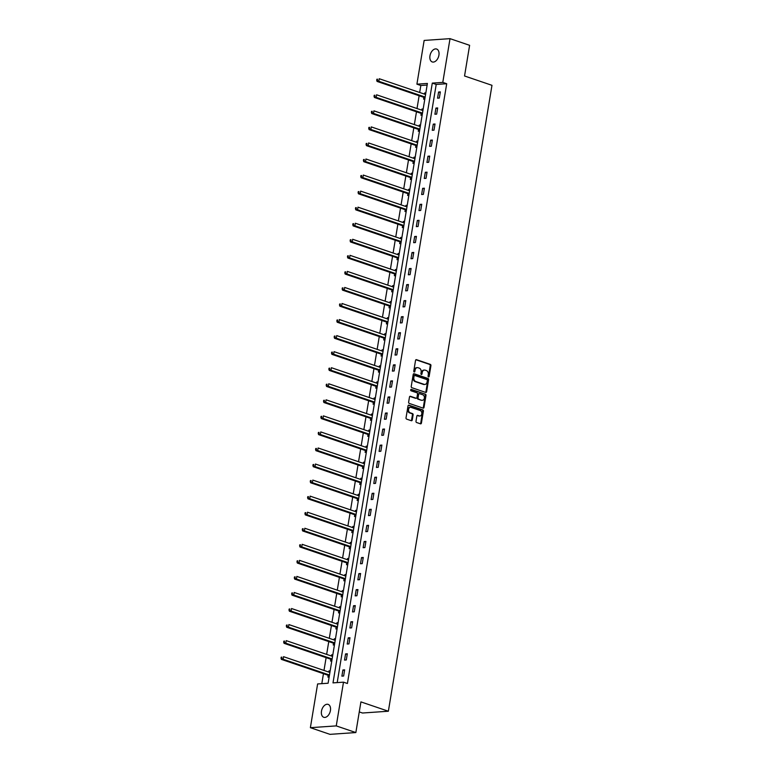 <?xml version="1.0" encoding="UTF-8"?>
<svg xmlns="http://www.w3.org/2000/svg" width="773" height="773" viewBox="0 0 773 773"><rect width="100%" height="100%" fill="white"/><g stroke="black" fill="none" stroke-linecap="round" stroke-linejoin="round"><path stroke-width="1.16" d="M428.493 376.915A0.734 0.551 86.1 0 0 429.15 376.383L430.928 365.658A1.044 0.783 86.1 0 0 430.329 364.383L416.473 359.667A1.044 0.783 86.1 0 0 415.536 360.421L413.768 371.156A0.734 0.551 86.1 0 0 414.84 371.513L415.072 370.132A3.343 2.512 86.1 0 1 417.304 367.629A3.343 2.512 86.1 0 1 418.067 367.735L419.217 368.122A3.343 2.512 86.1 0 1 421.15 372.2L420.918 373.581A0.734 0.551 86.1 0 0 422 373.948L422.222 372.567A3.343 2.512 86.1 0 1 424.454 370.064A3.343 2.512 86.1 0 1 425.227 370.17L426.377 370.557A3.343 2.512 86.1 0 1 428.3 374.634L428.078 376.016A0.734 0.551 86.1 0 0 428.493 376.915M428.3 376.789A0.734 0.551 86.1 0 0 428.455 376.432L430.232 365.706A1.044 0.783 86.1 0 0 429.624 364.431L415.903 359.764M413.99 371.919A0.734 0.551 86.1 0 0 414.144 371.562L414.367 370.18L415.072 370.132M421.15 374.354A0.734 0.551 86.1 0 0 421.295 373.997L421.527 372.615L422.222 372.567M321.481 711.15A6.812 4.28 108.8 0 1 328.148 704.387A6.812 4.28 108.8 0 1 330.429 710.532A6.812 4.28 108.8 0 1 323.761 717.286A6.812 4.28 108.8 0 1 321.481 711.15M429.972 55.801A6.812 4.28 108.8 0 1 436.639 49.047A6.812 4.28 108.8 0 1 438.919 55.183A6.812 4.28 108.8 0 1 432.252 61.946A6.812 4.28 108.8 0 1 429.972 55.801M416 421.237A1.044 0.783 86.1 0 0 416.599 422.512L420.483 423.826A1.044 0.783 86.1 0 0 421.42 423.082L423.391 411.159A1.044 0.783 86.1 0 0 422.792 409.893L408.946 405.178A1.044 0.783 86.1 0 0 408.009 405.922L406.028 417.845A1.044 0.783 86.1 0 0 406.637 419.121L411.333 420.715A1.044 0.783 86.1 0 0 412.26 419.961L413.111 414.869A1.044 0.783 86.1 0 0 412.511 413.594L410.183 412.801A2.792 2.106 86.1 0 1 408.521 409.816A2.792 2.106 86.1 0 1 410.434 407.313A2.792 2.106 86.1 0 1 411.072 407.4L420.193 410.502A2.792 2.106 86.1 0 1 421.845 413.478A2.792 2.106 86.1 0 1 419.942 415.99A2.792 2.106 86.1 0 1 419.295 415.903L417.778 415.391A1.044 0.783 86.1 0 0 416.84 416.135L416 421.237M450.021 38.65L469.617 45.317L464.544 75.986L491.976 85.32L388.365 711.228L360.923 701.894L355.851 732.562L336.255 725.895L310.379 727.683L317.616 683.941L328.11 683.226L427.401 83.445L416.908 84.17L424.145 40.438L450.021 38.65L442.784 82.392L432.291 83.107L332.999 682.888L343.492 682.163L336.255 725.895M343.492 682.163L347.415 683.496L446.707 83.726L442.784 82.392M425.681 392.413A1.044 0.783 86.1 0 0 426.619 391.669L428.6 379.746A1.044 0.783 86.1 0 0 427.991 378.47L414.144 373.765A1.044 0.783 86.1 0 0 413.207 374.509L411.236 386.432A1.044 0.783 86.1 0 0 411.835 387.698L425.681 392.413M425.991 395.457L424.019 407.371A1.044 0.783 86.1 0 1 423.082 408.125L409.236 403.409A1.044 0.783 86.1 0 1 408.637 402.134L409.477 397.032A1.044 0.783 86.1 0 1 410.415 396.288L416.029 398.201A1.044 0.783 86.1 0 0 416.966 397.448L417.526 394.066A1.044 0.783 86.1 0 0 416.927 392.79L411.081 390.809A0.734 0.551 86.1 0 1 411.313 389.389L425.392 394.182A1.044 0.783 86.1 0 1 425.991 395.457L425.295 395.505L423.324 407.419L424.019 407.371M359.261 711.923L362.489 713.015L388.365 711.228M446.707 83.726L436.214 84.441L337.192 682.598M438.591 92.016L437.566 98.19L439.315 98.065L440.339 91.89L438.591 92.016L440.224 92.567M435.933 108.065L434.909 114.24L436.658 114.124L437.682 107.949L435.933 108.065L437.566 108.626M433.276 124.124L432.252 130.299L434.001 130.173L435.025 123.999L433.276 124.124L434.909 124.675M430.619 140.174L429.595 146.348L431.344 146.232L432.368 140.058L430.619 140.174L432.252 140.734M427.962 156.233L426.938 162.407L428.686 162.282L429.711 156.107L427.962 156.233L429.595 156.784M425.305 172.282L424.28 178.457L426.029 178.341L427.054 172.166L425.305 172.282L426.938 172.843M422.647 188.341L421.623 194.516L423.372 194.39L424.396 188.216L422.647 188.341L424.28 188.892M419.99 204.391L418.966 210.565L420.715 210.449L421.729 204.275L419.99 204.391L421.623 204.951M417.323 220.45L416.309 226.624L418.058 226.499L419.072 220.324L417.323 220.45L418.966 221.001M414.666 236.499L413.652 242.674L415.401 242.558L416.415 236.383L414.666 236.499L416.309 237.06M412.009 252.558L410.994 258.733L412.734 258.607L413.758 252.433L412.009 252.558L413.652 253.109M409.352 268.608L408.328 274.782L410.077 274.666L411.101 268.492L409.352 268.608L410.994 269.168M406.695 284.667L405.67 290.841L407.419 290.716L408.444 284.541L406.695 284.667L408.337 285.218M404.037 300.716L403.013 306.891L404.762 306.775L405.786 300.6L404.037 300.716L405.67 301.277M401.38 316.775L400.356 322.95L402.105 322.824L403.129 316.65L401.38 316.775L403.013 317.326M398.723 332.825L397.699 338.999L399.448 338.883L400.472 332.709L398.723 332.825L400.356 333.385M396.066 348.884L395.042 355.058L396.791 354.933L397.815 348.758L396.066 348.884L397.699 349.435M393.409 364.933L392.384 371.108L394.133 370.992L395.158 364.817L393.409 364.933L395.042 365.494M390.752 380.992L389.727 387.167L391.476 387.041L392.5 380.867L390.752 380.992L392.384 381.543M388.094 397.042L387.07 403.216L388.819 403.1L389.843 396.926L388.094 397.042L389.727 397.602M385.437 413.101L384.413 419.275L386.162 419.15L387.186 412.975L385.437 413.101L387.07 413.652M382.78 429.15L381.756 435.325L383.505 435.209L384.529 429.034L382.78 429.15L384.413 429.711M380.123 445.209L379.099 451.384L380.847 451.258L381.872 445.084L380.123 445.209L381.756 445.76M377.466 461.259L376.441 467.433L378.19 467.317L379.205 461.143L377.466 461.259L379.099 461.819M374.799 477.318L373.784 483.492L375.533 483.367L376.548 477.192L374.799 477.318L376.441 477.869M372.142 493.367L371.127 499.542L372.876 499.426L373.89 493.251L372.142 493.367L373.784 493.928M369.484 509.426L368.47 515.601L370.219 515.475L371.233 509.301L369.484 509.426L371.127 509.977M366.827 525.476L365.813 531.65L367.552 531.534L368.576 525.36L366.827 525.476L368.47 526.036M364.17 541.535L363.146 547.709L364.895 547.584L365.919 541.409L364.17 541.535L365.813 542.086M361.513 557.584L360.489 563.759L362.237 563.643L363.262 557.468L361.513 557.584L363.155 558.145M358.856 573.643L357.831 579.818L359.58 579.692L360.605 573.518L358.856 573.643L360.489 574.194M356.198 589.693L355.174 595.867L356.923 595.751L357.947 589.577L356.198 589.693L357.831 590.253M353.541 605.752L352.517 611.926L354.266 611.801L355.29 605.626L353.541 605.752L355.174 606.303M350.884 621.801L349.86 627.976L351.609 627.86L352.633 621.685L350.884 621.801L352.517 622.362M348.227 637.86L347.203 644.035L348.952 643.909L349.976 637.735L348.227 637.86L349.86 638.411M345.57 653.91L344.545 660.084L346.294 659.968L347.319 653.794L345.57 653.91L347.203 654.47M342.912 669.969L341.888 676.143L343.637 676.017L344.661 669.843L342.912 669.969L344.545 670.529M427.131 85.069L420.831 85.503L419.671 92.489M419.13 95.736L417.014 108.539M416.473 111.795L414.357 124.598M413.816 127.845L411.7 140.647M411.159 143.904L409.043 156.706M408.502 159.953L406.385 172.756M405.844 176.012L403.728 188.815M403.187 192.062L401.071 204.864M400.53 208.121L398.414 220.923M397.873 224.17L395.757 236.973M395.216 240.229L393.099 253.032M392.558 256.278L390.433 269.081M389.901 272.338L387.775 285.14M387.244 288.387L385.118 301.19M384.587 304.446L382.461 317.249M381.93 320.495L379.804 333.298M379.272 336.555L377.147 349.357M376.606 352.604L374.49 365.407M373.948 368.663L371.832 381.466M371.291 384.712L369.175 397.515M368.634 400.772L366.518 413.574M365.977 416.821L363.861 429.624M363.32 432.88L361.204 445.683M360.662 448.929L358.546 461.732M358.005 464.988L355.889 477.791M355.348 481.038L353.232 493.841M352.691 497.097L350.575 509.9M350.034 513.146L347.908 525.949M347.377 529.205L345.251 542.008M344.719 545.255L342.594 558.058M342.062 561.314L339.936 574.117M339.405 577.363L337.279 590.166M336.748 593.422L334.622 606.225M334.091 609.472L331.965 622.275M331.424 625.531L329.308 638.334M328.767 641.58L326.65 654.383M326.109 657.639L323.993 670.442M323.452 673.689L321.81 683.661M425.836 92.895L424.599 92.982L424.416 94.103M423.855 97.485L423.585 99.157L424.812 99.07M423.179 108.945L421.942 109.032L421.758 110.153M421.198 113.544L420.927 115.206L422.155 115.119M420.522 125.004L419.285 125.091L419.101 126.212M418.541 129.593L418.27 131.265L419.497 131.178M417.864 141.053L416.628 141.14L416.444 142.261M415.884 145.653L415.603 147.314L416.84 147.228M415.207 157.112L413.97 157.199L413.787 158.32M413.226 161.702L412.946 163.374L414.183 163.287M412.55 173.162L411.313 173.249L411.13 174.369M410.569 177.761L410.289 179.423L411.526 179.336M409.893 189.221L408.656 189.308L408.473 190.429M407.912 193.81L407.632 195.482L408.869 195.395M407.236 205.27L405.999 205.357L405.815 206.478M405.255 209.869L404.975 211.531L406.212 211.444M404.569 221.329L403.342 221.416L403.158 222.537M402.598 225.919L402.318 227.591L403.554 227.504M401.912 237.379L400.685 237.466L400.501 238.586M399.941 241.978L399.66 243.64L400.897 243.553M399.255 253.438L398.027 253.525L397.844 254.646M397.283 258.027L397.003 259.699L398.24 259.612M396.597 269.487L395.37 269.574L395.187 270.695M394.626 274.086L394.346 275.748L395.573 275.661M393.94 285.546L392.713 285.633L392.52 286.754M391.959 290.136L391.689 291.808L392.916 291.721M391.283 301.596L390.056 301.683L389.863 302.803M389.302 306.195L389.032 307.857L390.259 307.77M388.626 317.655L387.399 317.742L387.205 318.863M386.645 322.244L386.374 323.916L387.602 323.829M385.969 333.704L384.741 333.791L384.548 334.912M383.988 338.303L383.717 339.965L384.944 339.878M383.311 349.763L382.075 349.85L381.891 350.971M381.331 354.353L381.06 356.024L382.287 355.938M380.654 365.813L379.417 365.9L379.234 367.02M378.673 370.412L378.403 372.074L379.63 371.987M377.997 381.872L376.76 381.959L376.577 383.079M376.016 386.461L375.746 388.133L376.973 388.046M375.34 397.921L374.103 398.008L373.919 399.129M373.359 402.52L373.088 404.182L374.316 404.095M372.683 413.98L371.446 414.067L371.262 415.188M370.702 418.57L370.422 420.241L371.658 420.154M370.025 430.03L368.789 430.117L368.605 431.237M368.045 434.629L367.764 436.291L369.001 436.204M367.368 446.089L366.131 446.176L365.948 447.296M365.387 450.678L365.107 452.35L366.344 452.263M364.711 462.138L363.474 462.225L363.291 463.346M362.73 466.737L362.45 468.399L363.687 468.312M362.044 478.197L360.817 478.284L360.633 479.405M360.073 482.787L359.793 484.458L361.03 484.371M359.387 494.247L358.16 494.334L357.976 495.454M357.416 498.846L357.136 500.508L358.372 500.421M356.73 510.306L355.503 510.393L355.319 511.513M354.759 514.895L354.478 516.567L355.715 516.48M354.073 526.355L352.846 526.442L352.662 527.563M352.101 530.954L351.821 532.616L353.058 532.529M351.415 542.414L350.188 542.501L350.005 543.622M349.444 547.004L349.164 548.675L350.391 548.588M348.758 558.464L347.531 558.55L347.338 559.671M346.777 563.063L346.507 564.725L347.734 564.638M346.101 574.523L344.874 574.61L344.681 575.73M344.12 579.112L343.85 580.784L345.077 580.697M343.444 590.572L342.217 590.659L342.024 591.78M341.463 595.171L341.193 596.833L342.42 596.746M340.787 606.631L339.56 606.718L339.366 607.839M338.806 611.221L338.535 612.892L339.762 612.805M338.13 622.68L336.893 622.767L336.709 623.898M336.149 627.28L335.878 628.942L337.105 628.855M335.472 638.74L334.236 638.827L334.052 639.947M333.492 643.329L333.221 645.001L334.448 644.914M332.815 654.789L331.578 654.876L331.395 656.006M330.834 659.388L330.564 661.05L331.791 660.963M330.158 670.848L328.921 670.935L328.738 672.056M328.177 675.438L327.897 677.109L329.134 677.022M355.851 732.562L329.974 734.35L310.379 727.683M420.831 85.503L416.908 84.17M436.214 84.441L432.291 83.107M424.599 92.982L425.759 93.369M421.942 109.032L423.102 109.428M419.285 125.091L420.444 125.477M416.628 141.14L417.787 141.536M413.97 157.199L415.13 157.586M411.313 173.249L412.463 173.645M408.656 189.308L409.806 189.694M405.999 205.357L407.149 205.753M403.342 221.416L404.492 221.803M400.685 237.466L401.834 237.862M398.027 253.525L399.177 253.911M395.37 269.574L396.52 269.97M392.713 285.633L393.863 286.02M390.056 301.683L391.206 302.079M387.399 317.742L388.548 318.128M384.741 333.791L385.891 334.187M382.075 349.85L383.234 350.237M379.417 365.9L380.577 366.296M376.76 381.959L377.92 382.345M374.103 398.008L375.263 398.404M371.446 414.067L372.605 414.454M368.789 430.117L369.938 430.513M366.131 446.176L367.281 446.562M363.474 462.225L364.624 462.621M360.817 478.284L361.967 478.671M358.16 494.334L359.31 494.73M355.503 510.393L356.653 510.779M352.846 526.442L353.995 526.838M350.188 542.501L351.338 542.888M347.531 558.55L348.681 558.947M344.874 574.61L346.024 574.996M342.217 590.659L343.367 591.055M339.56 606.718L340.709 607.105M336.893 622.767L338.052 623.164M334.236 638.827L335.395 639.213M331.578 654.876L332.738 655.272M328.921 670.935L330.081 671.322M424.454 370.064L423.759 370.112A3.343 2.512 86.1 0 0 421.527 372.615M417.304 367.629L416.599 367.677A3.343 2.512 86.1 0 0 414.367 370.18M425.556 392.365A1.044 0.783 86.1 0 0 425.923 391.718L427.894 379.794A1.044 0.783 86.1 0 0 427.295 378.519L413.574 373.852M427.334 380.49A0.734 0.551 86.1 0 0 426.909 379.601L414.753 375.465A0.734 0.551 86.1 0 0 414.096 375.987L413.855 377.456A3.343 2.512 86.1 0 0 415.787 381.524L424.097 384.345A3.343 2.512 86.1 0 0 424.86 384.452A3.343 2.512 86.1 0 0 427.092 381.959L427.334 380.49M414.425 375.485L414.057 375.514A0.734 0.551 86.1 0 0 413.4 376.036L414.096 375.987M424.86 384.452L424.164 384.5A3.343 2.512 86.1 0 1 423.391 384.394L415.082 381.572A3.343 2.512 86.1 0 1 413.159 377.504L413.4 376.036M422.957 408.076A1.044 0.783 86.1 0 0 423.324 407.419M409.845 396.385L415.333 398.25A1.044 0.783 86.1 0 0 415.806 398.211M410.84 389.515L425.392 394.182M421.855 400.182A2.792 2.106 86.1 0 0 422.502 400.269A2.792 2.106 86.1 0 0 424.406 397.757A2.792 2.106 86.1 0 0 422.754 394.781L419.546 393.689A1.044 0.783 86.1 0 0 418.608 394.433L418.048 397.815A1.044 0.783 86.1 0 0 418.647 399.09L421.159 400.23A2.792 2.106 86.1 0 0 421.797 400.317L422.502 400.269M418.84 393.737A1.044 0.783 86.1 0 0 417.903 394.481L418.608 394.433M421.159 400.23L417.951 399.139A1.044 0.783 86.1 0 1 417.343 397.863L417.903 394.481M425.295 395.505A1.044 0.783 86.1 0 0 424.696 394.23M419.942 415.99L419.237 416.038A2.792 2.106 86.1 0 1 418.599 415.951L417.207 415.478M410.434 407.313L409.738 407.361A2.792 2.106 86.1 0 0 407.825 409.864A2.792 2.106 86.1 0 0 409.477 412.85L410.183 412.801M411.197 420.667A1.044 0.783 86.1 0 0 411.565 420.01L412.415 414.917A1.044 0.783 86.1 0 0 411.806 413.642L409.477 412.85M420.357 423.788A1.044 0.783 86.1 0 0 420.725 423.131L422.696 411.207A1.044 0.783 86.1 0 0 422.097 409.941L408.376 405.274M425.575 94.49L379.243 78.73L378.818 81.3L377.069 81.426L423.469 97.214A1.063 0.802 -93.9 0 1 423.749 97.388L424.908 98.49M377.398 80.218L377.572 79.194L376.866 79.242L376.702 80.266L378.818 81.3L425.14 97.069M376.866 79.242L377.572 79.194M377.069 81.426L376.702 80.266M422.908 110.549L376.586 94.789L376.161 97.359L374.412 97.475L420.812 113.264A1.063 0.802 -93.9 0 1 421.092 113.438L422.251 114.539M374.741 96.277L374.915 95.243L374.209 95.292L374.045 96.325L376.161 97.359L422.483 113.119M374.209 95.292L374.915 95.243M374.412 97.475L374.045 96.325M420.251 126.598L373.929 110.839L373.494 113.409L371.755 113.534L418.154 129.323A1.063 0.802 -93.9 0 1 418.435 129.497L419.594 130.598M372.084 112.327L372.257 111.302L371.552 111.351L371.388 112.375L373.494 113.409L419.826 129.178L418.154 129.323M371.552 111.351L372.257 111.302M371.755 113.534L371.388 112.375M417.594 142.657L371.262 126.898L370.837 129.468L369.088 129.584L415.497 145.372A1.063 0.802 -93.9 0 1 415.777 145.546L416.937 146.648M369.426 128.386L369.6 127.352L368.895 127.4L368.731 128.434L370.837 129.468L417.169 145.227M368.895 127.4L369.6 127.352M369.088 129.584L368.731 128.434M414.937 158.707L368.605 142.947L368.18 145.517L366.431 145.643L412.84 161.431A1.063 0.802 -93.9 0 1 413.12 161.605L414.28 162.707M366.769 144.435L366.933 143.411L366.238 143.459L366.064 144.483L368.18 145.517L414.512 161.286M366.238 143.459L366.933 143.411M366.431 145.643L366.064 144.483M412.28 174.766L365.948 159.006L365.523 161.576L363.774 161.692L410.183 177.481A1.063 0.802 -93.9 0 1 410.463 177.655L411.623 178.756M364.112 160.494L364.276 159.46L363.581 159.509L363.407 160.542L365.523 161.576L411.854 177.336L410.183 177.481M363.581 159.509L364.276 159.46M363.774 161.692L363.407 160.542M409.622 190.815L363.291 175.056L362.866 177.626L361.117 177.751L407.526 193.54A1.063 0.802 -93.9 0 1 407.806 193.714L408.965 194.815M361.455 176.544L361.619 175.519L360.923 175.568L360.749 176.592L362.866 177.626L409.197 193.395M360.923 175.568L361.619 175.519M361.117 177.751L360.749 176.592M406.965 206.874L360.633 191.115L360.208 193.685L358.459 193.801L404.868 209.589A1.063 0.802 -93.9 0 1 405.149 209.763L406.308 210.865M358.798 192.603L358.962 191.569L358.266 191.617L358.092 192.651L360.208 193.685L406.54 209.444M358.266 191.617L358.962 191.569M358.459 193.801L358.092 192.651M404.308 222.924L357.976 207.164L357.551 209.734L355.802 209.86L402.211 225.648A1.063 0.802 -93.9 0 1 402.491 225.822L403.651 226.924M356.14 208.652L356.305 207.628L355.609 207.676L355.435 208.7L357.551 209.734L403.883 225.503L402.211 225.648M355.609 207.676L356.305 207.628M355.802 209.86L355.435 208.7M401.651 238.983L355.319 223.223L354.894 225.793L353.145 225.909L399.554 241.698A1.063 0.802 -93.9 0 1 399.834 241.872L400.994 242.973M353.483 224.711L353.648 223.677L352.952 223.726L352.778 224.759L354.894 225.793L401.226 241.553L399.554 241.698M352.952 223.726L353.648 223.677M353.145 225.909L352.778 224.759M398.994 255.032L352.662 239.272L352.237 241.843L350.488 241.968L396.897 257.757A1.063 0.802 -93.9 0 1 397.177 257.931L398.327 259.032M350.816 240.761L350.99 239.736L350.295 239.785L350.121 240.809L352.237 241.843L398.568 257.612M350.295 239.785L350.99 239.736M350.488 241.968L350.121 240.809M396.336 271.091L350.005 255.332L349.58 257.902L347.831 258.018L394.24 273.806A1.063 0.802 -93.9 0 1 394.52 273.98L395.67 275.082M348.159 256.82L348.333 255.786L347.637 255.834L347.464 256.868L349.58 257.902L395.911 273.661M347.637 255.834L348.333 255.786M347.831 258.018L347.464 256.868M393.679 287.141L347.348 271.381L346.922 273.951L345.173 274.077L391.582 289.865A1.063 0.802 -93.9 0 1 391.863 290.039L393.013 291.141M345.502 272.869L345.676 271.845L344.98 271.893L344.806 272.917L346.922 273.951L393.254 289.72L391.582 289.865M344.98 271.893L345.676 271.845M345.173 274.077L344.806 272.917M391.022 303.2L344.69 287.44L344.265 290.01L342.516 290.126L388.925 305.915A1.063 0.802 -93.9 0 1 389.206 306.089L390.355 307.19M342.845 288.928L343.019 287.894L342.323 287.942L342.149 288.976L344.265 290.01L390.597 305.77M342.323 287.942L343.019 287.894M342.516 290.126L342.149 288.976M388.365 319.249L342.033 303.489L341.608 306.06L339.859 306.185L386.258 321.974A1.063 0.802 -93.9 0 1 386.539 322.148L387.698 323.249M340.188 304.977L340.362 303.953L339.656 304.002L339.492 305.026L341.608 306.06L387.94 321.829M339.656 304.002L340.362 303.953M339.859 306.185L339.492 305.026M385.708 335.308L339.376 319.549L338.951 322.119L337.202 322.235L383.601 338.023A1.063 0.802 -93.9 0 1 383.881 338.197L385.041 339.299M337.53 321.037L337.704 320.003L336.999 320.051L336.835 321.085L338.951 322.119L385.283 337.878L383.601 338.023M336.999 320.051L337.704 320.003M337.202 322.235L336.835 321.085M383.05 351.357L336.719 335.598L336.294 338.168L334.545 338.294L380.944 354.082A1.063 0.802 -93.9 0 1 381.224 354.256L382.384 355.358M334.873 337.086L335.047 336.062L334.342 336.11L334.178 337.134L336.294 338.168L382.616 353.937M334.342 336.11L335.047 336.062M334.545 338.294L334.178 337.134M380.384 367.417L334.062 351.657L333.636 354.227L331.888 354.343L378.287 370.132A1.063 0.802 -93.9 0 1 378.567 370.306L379.727 371.407M332.216 353.145L332.39 352.111L331.685 352.159L331.52 353.193L333.636 354.227L379.958 369.987M331.685 352.159L332.39 352.111M331.888 354.343L331.52 353.193M377.726 383.476L331.404 367.706L330.979 370.277L329.23 370.402L375.63 386.191A1.063 0.802 -93.9 0 1 375.91 386.365L377.069 387.466M329.559 369.194L329.733 368.17L329.027 368.219L328.863 369.243L330.979 370.277L377.301 386.046L375.63 386.191M329.027 368.219L329.733 368.17M329.23 370.402L328.863 369.243M375.069 399.525L328.747 383.766L328.312 386.336L326.573 386.452L372.973 402.24A1.063 0.802 -93.9 0 1 373.253 402.414L374.412 403.516M326.902 385.254L327.076 384.22L326.37 384.268L326.206 385.302L328.312 386.336L374.644 402.095M326.37 384.268L327.076 384.22M326.573 386.452L326.206 385.302M372.412 415.584L326.08 399.815L325.655 402.385L323.906 402.511L370.315 418.299A1.063 0.802 -93.9 0 1 370.596 418.473L371.755 419.575M324.245 401.303L324.409 400.279L323.713 400.327L323.539 401.351L325.655 402.385L371.987 418.154M323.713 400.327L324.409 400.279M323.906 402.511L323.539 401.351M369.755 431.634L323.423 415.874L322.998 418.444L321.249 418.56L367.658 434.349A1.063 0.802 -93.9 0 1 367.938 434.523L369.098 435.624M321.587 417.362L321.752 416.328L321.056 416.376L320.882 417.41L322.998 418.444L369.33 434.204M321.056 416.376L321.752 416.328M321.249 418.56L320.882 417.41M367.098 447.693L320.766 431.923L320.341 434.494L318.592 434.619L365.001 450.408A1.063 0.802 -93.9 0 1 365.281 450.582L366.441 451.683M318.93 433.411L319.094 432.387L318.399 432.436L318.225 433.46L320.341 434.494L366.673 450.263L365.001 450.408M318.399 432.436L319.094 432.387M318.592 434.619L318.225 433.46M364.441 463.742L318.109 447.982L317.684 450.553L315.935 450.669L362.344 466.457A1.063 0.802 -93.9 0 1 362.624 466.631L363.783 467.733M316.273 449.471L316.437 448.437L315.742 448.485L315.568 449.519L317.684 450.553L364.015 466.312M315.742 448.485L316.437 448.437M315.935 450.669L315.568 449.519M361.783 479.801L315.452 464.032L315.026 466.602L313.278 466.728L359.687 482.516A1.063 0.802 -93.9 0 1 359.967 482.69L361.126 483.792M313.616 465.52L313.78 464.496L313.084 464.544L312.91 465.568L315.026 466.602L361.358 482.371M313.084 464.544L313.78 464.496M313.278 466.728L312.91 465.568M359.126 495.851L312.794 480.091L312.369 482.661L310.62 482.777L357.029 498.566A1.063 0.802 -93.9 0 1 357.31 498.74L358.469 499.841M310.959 481.579L311.123 480.545L310.427 480.593L310.253 481.627L312.369 482.661L358.701 498.421M310.427 480.593L311.123 480.545M310.62 482.777L310.253 481.627M356.469 511.91L310.137 496.14L309.712 498.711L307.963 498.836L354.372 514.625A1.063 0.802 -93.9 0 1 354.652 514.799L355.802 515.9M308.301 497.628L308.466 496.604L307.77 496.653L307.596 497.677L309.712 498.711L356.044 514.48M307.77 496.653L308.466 496.604M307.963 498.836L307.596 497.677M353.812 527.959L307.48 512.199L307.055 514.77L305.306 514.886L351.715 530.674A1.063 0.802 -93.9 0 1 351.995 530.848L353.145 531.95M305.635 513.687L305.808 512.654L305.113 512.702L304.939 513.736L307.055 514.77L353.387 530.529M305.113 512.702L305.808 512.654M305.306 514.886L304.939 513.736M351.155 544.018L304.823 528.249L304.398 530.819L302.649 530.945L349.058 546.733A1.063 0.802 -93.9 0 1 349.338 546.907L350.488 548.009M302.977 529.737L303.151 528.713L302.456 528.761L302.282 529.785L304.398 530.819L350.729 546.588M302.456 528.761L303.151 528.713M302.649 530.945L302.282 529.785M348.497 560.067L302.166 544.308L301.741 546.878L299.992 546.994L346.401 562.783A1.063 0.802 -93.9 0 1 346.681 562.957L347.831 564.058M300.32 545.796L300.494 544.762L299.798 544.81L299.624 545.844L301.741 546.878L348.072 562.638M299.798 544.81L300.494 544.762M299.992 546.994L299.624 545.844M345.84 576.127L299.509 560.357L299.083 562.928L297.334 563.053L343.743 578.842A1.063 0.802 -93.9 0 1 344.024 579.016L345.173 580.117M297.663 561.845L297.837 560.821L297.141 560.869L296.967 561.894L299.083 562.928L345.415 578.697M297.141 560.869L297.837 560.821M297.334 563.053L296.967 561.894M343.183 592.176L296.851 576.416L296.426 578.987L294.677 579.103L341.077 594.901A1.063 0.802 -93.9 0 1 341.357 595.075L342.516 596.167M295.006 577.904L295.18 576.871L294.474 576.919L294.31 577.953L296.426 578.987L342.758 594.746M294.474 576.919L295.18 576.871M294.677 579.103L294.31 577.953M340.526 608.235L294.194 592.466L293.769 595.036L292.02 595.162L338.419 610.95A1.063 0.802 -93.9 0 1 338.7 611.124L339.859 612.226M292.349 593.954L292.523 592.93L291.817 592.978L291.653 594.002L293.769 595.036L340.091 610.805L338.419 610.95M291.817 592.978L292.523 592.93M292.02 595.162L291.653 594.002M337.869 624.284L291.537 608.525L291.112 611.095L289.363 611.211L335.762 627.009A1.063 0.802 -93.9 0 1 336.042 627.183L337.202 628.275M289.691 610.013L289.865 608.979L289.16 609.027L288.996 610.061L291.112 611.095L337.434 626.855M289.16 609.027L289.865 608.979M289.363 611.211L288.996 610.061M335.202 640.344L288.88 624.574L288.455 627.145L286.706 627.27L333.105 643.059A1.063 0.802 -93.9 0 1 333.385 643.233L334.545 644.334M287.034 626.062L287.208 625.038L286.503 625.086L286.339 626.111L288.455 627.145L334.777 642.914M286.503 625.086L287.208 625.038M286.706 627.27L286.339 626.111M332.545 656.393L286.223 640.633L285.788 643.204L284.049 643.32L330.448 659.118A1.063 0.802 -93.9 0 1 330.728 659.292L331.888 660.384M284.377 642.121L284.551 641.088L283.846 641.136L283.681 642.17L285.788 643.204L332.119 658.963L330.448 659.118M283.846 641.136L284.551 641.088M284.049 643.32L283.681 642.17M329.887 672.452L283.556 656.683L283.131 659.263L281.382 659.379L327.791 675.167A1.063 0.802 -93.9 0 1 328.071 675.341L329.23 676.443M281.72 658.171L281.894 657.147L281.188 657.195L281.024 658.219L283.131 659.263L329.462 675.022M281.188 657.195L281.894 657.147M281.382 659.379L281.024 658.219M428.455 376.432L429.15 376.383M414.144 371.562L414.84 371.513M421.295 373.997L422 373.948M429.624 364.431L430.329 364.383M430.232 365.706L430.928 365.658M427.295 378.519L427.991 378.47M427.894 379.794L428.6 379.746M425.923 391.718L426.619 391.669M413.159 377.504L413.855 377.456M415.082 381.572L415.787 381.524M423.391 384.394L424.097 384.345M415.333 398.25L416.029 398.201M417.343 397.863L418.048 397.815M417.951 399.139L418.647 399.09M418.599 415.951L419.295 415.903M411.806 413.642L412.511 413.594M412.415 414.917L413.111 414.869M411.565 420.01L412.26 419.961M422.097 409.941L422.792 409.893M422.696 411.207L423.391 411.159M420.725 423.131L421.42 423.082M423.469 97.214L425.14 97.098M423.749 97.388L425.111 97.292M420.812 113.264L422.483 113.148M421.092 113.438L422.445 113.351M418.435 129.497L419.787 129.4M415.497 145.372L417.169 145.256M415.777 145.546L417.13 145.459M412.84 161.431L414.512 161.315M413.12 161.605L414.473 161.509M410.463 177.655L411.816 177.568M407.526 193.54L409.197 193.424M407.806 193.714L409.159 193.617M404.868 209.589L406.53 209.473M405.149 209.763L406.501 209.676M402.491 225.822L403.844 225.726M399.834 241.872L401.187 241.785M396.897 257.757L398.559 257.641M397.177 257.931L398.53 257.834M394.24 273.806L395.902 273.69M394.52 273.98L395.873 273.893M391.863 290.039L393.215 289.943M388.925 305.915L390.587 305.799M389.206 306.089L390.558 306.002M386.258 321.974L387.93 321.858M386.539 322.148L387.901 322.051M383.881 338.197L385.244 338.11M380.944 354.082L382.616 353.966M381.224 354.256L382.587 354.16M378.287 370.132L379.958 370.025M378.567 370.306L379.93 370.219M375.91 386.365L377.263 386.268M372.973 402.24L374.644 402.134M373.253 402.414L374.605 402.327M370.315 418.299L371.987 418.183M370.596 418.473L371.948 418.377M367.658 434.349L369.33 434.242M367.938 434.523L369.291 434.436M365.281 450.582L366.634 450.485M362.344 466.457L364.006 466.351M362.624 466.631L363.977 466.544M359.687 482.516L361.349 482.4M359.967 482.69L361.32 482.594M357.029 498.566L358.691 498.459M357.31 498.74L358.662 498.653M354.372 514.625L356.034 514.509M354.652 514.799L356.005 514.702M351.715 530.674L353.377 530.568M351.995 530.848L353.348 530.761M349.058 546.733L350.72 546.617M349.338 546.907L350.691 546.811M346.401 562.783L348.063 562.676M346.681 562.957L348.034 562.87M343.743 578.842L345.405 578.726M344.024 579.016L345.376 578.919M341.077 594.901L342.748 594.785M341.357 595.075L342.719 594.978M338.7 611.124L340.062 611.028M335.762 627.009L337.434 626.893M336.042 627.183L337.405 627.087M333.105 643.059L334.777 642.943M333.385 643.233L334.738 643.136M330.728 659.292L332.081 659.195M327.791 675.167L329.462 675.051M328.071 675.341L329.424 675.244M413.893 375.494L414.589 375.446M415.574 398.279L416.27 398.23M418.599 393.699L419.304 393.65"/></g></svg>
